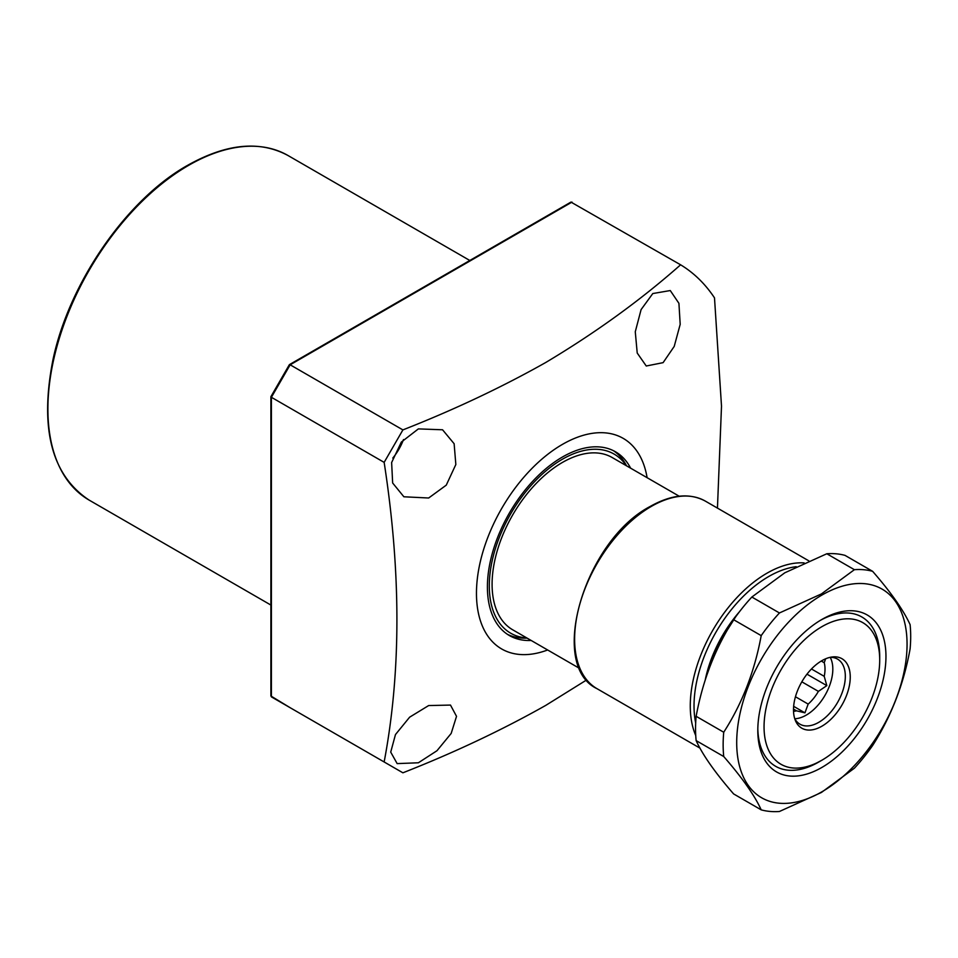 <?xml version="1.0" encoding="UTF-8"?>
<svg xmlns="http://www.w3.org/2000/svg" width="958" height="958" viewBox="0 0 958 958"><rect width="100%" height="100%" fill="white"/><g stroke="black" fill="none" stroke-linecap="round" stroke-linejoin="round"><path stroke-width="1.44" d="M630.615 468.175A106.098 61.252 120 0 0 615.479 451.781A106.098 61.252 120 0 0 562.43 457.026A106.098 61.252 120 0 0 493.119 550.527A106.098 61.252 120 0 0 509.381 635.537A106.098 61.252 120 0 0 531.151 640.459M626.592 465.851L625.933 464.666A106.098 61.252 120 0 0 613.407 450.667M626.316 465.696A103.416 59.707 120 0 0 562.43 459.217A103.416 59.707 120 0 0 491.646 563.304A103.416 59.707 120 0 0 526.852 637.968M507.381 634.304A106.098 61.252 120 0 0 525.774 638.16L527.116 638.124M418.371 428.897L442.56 429.783L454.128 443.722L455.84 464.51L446.26 485.155L428.657 498.004L403.881 496.783L392.648 483L391.63 462.522L401.33 442.081L418.371 428.897M392.804 458.068A38.679 22.333 120 0 0 403.498 439.554M428.657 705.555L450.488 705.076L456.523 716.345L451.182 733.421L436.968 750.737L418.371 762.784L397.151 763.61L390.72 752.114L395.462 734.57L409.629 717.183L428.657 705.555M652.805 293.543L670.277 290.549L678.923 303.327L680.192 324.343L674.216 346.413L663.104 362.651L646.255 366.004L637.214 353.023L635.274 331.767L641.094 309.602L652.805 293.543M647.105 477.695A121.57 70.185 120 0 0 562.43 444.392A121.57 70.185 120 0 0 476.785 584.536A121.57 70.185 120 0 0 547.641 649.979M571.986 202.09L290.154 364.806L402.899 429.902C454.128 409.761 501.717 387.307 545.677 362.531C595.78 332.618 640.758 300.034 680.611 264.803L570.956 202.09L289.424 364.627M402.899 429.902L384.146 462.379L271.401 397.295L271.401 396.444L271.401 696.885L384.146 761.969C401.163 672.109 401.163 572.249 384.146 462.379M384.146 761.969L402.899 772.807C454.128 752.665 501.717 730.212 545.677 705.435L586.679 679.917M680.611 264.803A300.608 173.554 120 0 1 714.5 297.866L721.506 406.156L717.446 508.099M290.154 364.806L271.401 397.295M271.401 696.885L290.154 707.711L270.886 695.987L270.886 396.744M821.293 661.032L824.227 662.72A32.045 18.501 -60 0 1 824.227 676.348L811.462 668.983M801.834 681.821L818.395 691.377A32.045 18.501 -60 0 1 808.169 704.094L795.463 696.753M818.395 691.377L826.826 685.629L824.227 676.348M824.227 662.72L825.604 658.817M830.215 657.344A37.578 21.699 -60 0 1 806.253 715.111A37.578 21.699 -60 0 1 794.781 718.728M793.511 709.1L796.505 710.824L804.948 712.848L808.169 704.094M830.059 657.356A37.578 21.699 -60 0 1 837.543 659.104A37.578 21.699 -60 0 1 843.303 689.209A37.578 21.699 -60 0 1 818.755 722.332A37.578 21.699 -60 0 1 799.966 724.188A37.578 21.699 -60 0 1 794.709 718.584M821.88 660.685A40.128 23.172 -60 0 1 831.999 656.996A40.128 23.172 -60 0 1 849.782 683.282A40.128 23.172 -60 0 1 821.88 726.212A40.128 23.172 -60 0 1 795.368 720.452A40.128 23.172 -60 0 1 821.88 660.685M679.186 496.208L612.162 457.517A99.464 57.432 120 0 0 535.51 484.161A99.464 57.432 120 0 0 492.089 584.26A99.464 57.432 120 0 0 512.698 629.801L579.71 668.492M879.707 660.062A81.789 47.217 120 0 0 821.88 626.676A81.789 47.217 120 0 0 764.053 726.835A81.789 47.217 120 0 0 821.88 760.233A81.789 47.217 120 0 0 821.88 760.221A81.789 47.217 120 0 0 879.707 660.062L879.707 656.458A86.208 49.768 -60 0 0 861.853 616.988A86.208 49.768 120 0 0 820.299 620.389A86.208 49.768 -60 0 1 861.853 616.988A86.208 49.768 120 0 1 879.683 658.29M821.88 760.233L811.067 765.909A86.208 49.768 -60 0 1 775.645 766.304A86.208 49.768 -60 0 1 757.814 728.607A86.208 49.768 120 0 0 775.645 766.304A86.208 49.768 120 0 0 818.755 762.029A86.208 49.768 120 0 0 820.288 761.131M796.505 710.824A32.045 18.501 -60 0 1 793.535 711.363M806.983 674.169L826.826 685.629M793.655 706.333L804.948 712.848M821.88 619.455L821.88 619.455A90.627 52.319 -60 0 1 885.958 656.458A90.627 52.319 -60 0 1 821.88 767.442A90.627 52.319 -60 0 1 757.802 730.451A90.627 52.319 -60 0 1 821.88 619.455L821.88 619.455M821.88 791.811A120.468 69.551 -60 0 1 736.702 742.63A120.468 69.551 -60 0 1 821.88 595.086A120.468 69.551 -60 0 1 907.058 644.267A120.468 69.551 -60 0 1 821.88 791.811M779.441 612.964L821.425 593.924L854.392 569.687L826.814 553.76L784.818 572.788L751.85 597.038L779.441 612.964A132.623 76.568 -60 0 0 761.203 635.633L733.624 619.706C715.231 648.279 702.741 680.479 696.143 716.309L723.733 732.235C742.115 703.663 754.617 671.462 761.203 635.633M854.392 569.687A132.623 76.568 -60 0 1 872.618 571.315C891.012 592.427 903.502 610.21 910.1 624.628A132.623 76.568 -60 0 1 910.1 648.937C903.645 684.395 891.156 716.596 872.618 745.528A132.623 76.568 -60 0 1 854.392 768.208L821.425 792.458L779.441 811.486A132.623 76.568 -60 0 1 761.203 809.857C754.748 795.631 742.258 777.86 723.733 756.533A132.623 76.568 -60 0 1 723.733 732.235M723.733 756.533L696.143 740.606C702.597 754.844 715.099 772.615 733.624 793.931L761.203 809.857M696.143 740.606A132.623 76.568 -60 0 1 696.143 716.309M733.624 619.706A132.623 76.568 -60 0 1 751.85 597.038M826.814 553.76A132.623 76.568 -60 0 1 845.04 555.389L872.618 571.315M188.57 165.387A198.929 114.852 120 0 0 58.606 340.689A198.929 114.852 120 0 0 89.106 500.088C51.696 475.24 39.601 428.729 52.798 360.555C68.653 283.364 126.552 199.492 187.684 165.291C226.375 143.544 259.822 140.287 288.035 155.531A198.929 114.852 120 0 0 188.57 165.387M733.553 619.814A85.98 49.648 120 0 0 708.022 671.726M705.232 679.952A92.926 53.648 -60 0 1 739.456 611.755M597.05 688.706C547.365 665.235 585.003 540.252 650.314 506.387C671.426 494.496 689.772 492.735 705.351 501.118A108.302 62.533 120 0 0 651.2 506.483A108.302 62.533 120 0 0 580.452 601.923A108.302 62.533 120 0 0 597.05 688.706L699.963 748.126M695.736 735.552A108.302 62.533 -60 0 1 766.867 573.255A108.302 62.533 -60 0 1 804.133 562.909M796.206 566.693A105.655 61.001 120 0 0 720.452 624.808A105.655 61.001 120 0 0 695.688 723.003M89.106 500.088L270.886 605.049M288.035 155.531L469.815 260.48M270.91 396.648L289.352 364.699M706.417 676.324L717.554 645.464L735.612 616.916M705.351 501.118L808.815 560.849"/></g></svg>
